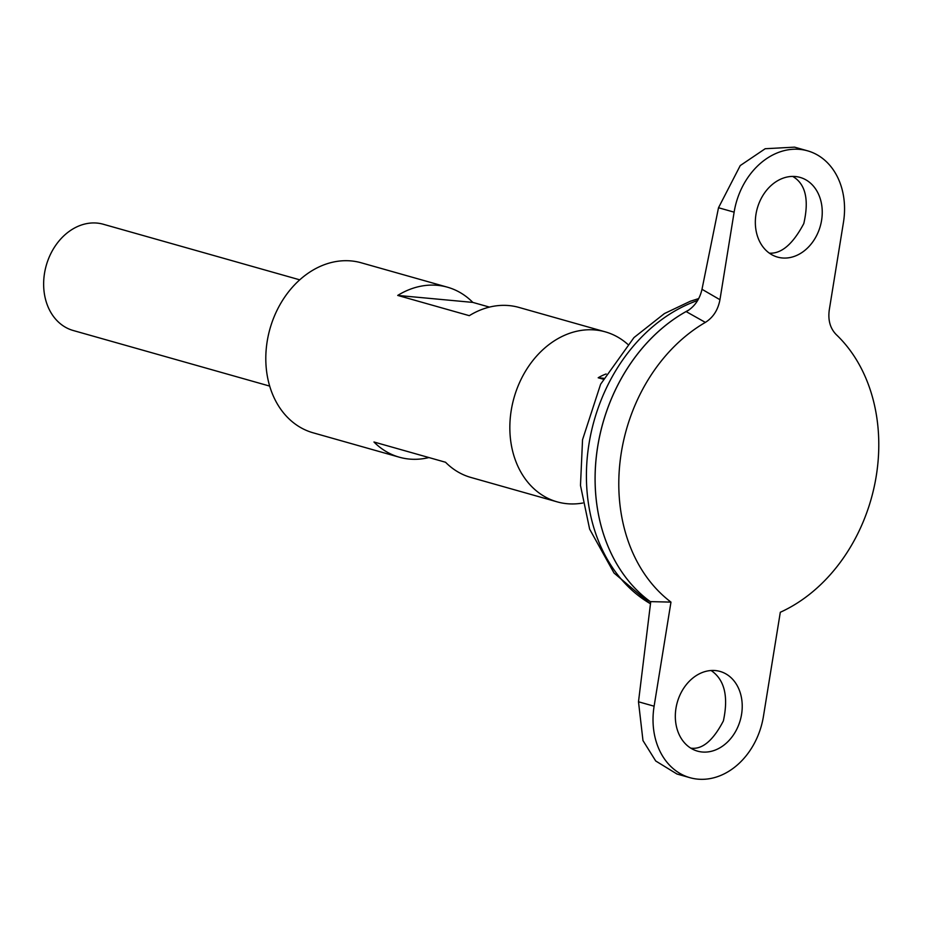 <?xml version="1.0" encoding="UTF-8"?>
<svg xmlns="http://www.w3.org/2000/svg" width="925" height="925" viewBox="0 0 925 925"><rect width="100%" height="100%" fill="white"/><g stroke="black" fill="none" stroke-linecap="round" stroke-linejoin="round"><path stroke-width="1.39" d="M688.859 310.037A165.644 130.945 105.8 0 0 684.234 312.615A165.644 130.945 105.8 0 0 596.452 455.678A165.644 130.945 105.8 0 0 650.703 601.932A165.644 130.945 105.8 0 1 596.798 452.591A165.644 130.945 105.8 0 1 689.021 309.933M719.951 299.712C718.043 309.933 713.175 317.495 705.359 322.397L686.246 311.644C694.409 306.927 699.658 299.48 701.994 289.294L719.951 299.712L734.126 212.16A69.017 54.563 -74.2 0 1 807.583 150.833A69.017 54.563 -74.2 0 1 843.461 222.324L829.286 309.875C827.863 320.131 830.164 328.352 836.2 334.561A160.915 127.199 105.8 0 1 874.865 483.671A160.915 127.199 105.8 0 1 780.307 612.269L763.437 716.366A69.017 54.563 105.8 0 1 689.981 777.694A69.017 54.563 105.8 0 1 654.114 706.203L670.972 602.106L650.737 601.632L638.493 701.786L654.114 706.203M705.359 322.397A160.915 127.199 105.8 0 0 620.259 460.002A160.915 127.199 105.8 0 0 670.972 602.106M755.991 214.195A41.417 32.733 -74.2 0 1 795.384 176.525A41.417 32.733 -74.2 0 1 800.067 177.403A41.417 32.733 -74.2 0 1 820.29 226.162A41.417 32.733 -74.2 0 1 777.52 257.092A41.417 32.733 -74.2 0 1 755.991 214.195M675.978 708.238A41.417 32.733 105.8 0 0 697.496 751.135A41.417 32.733 105.8 0 0 702.179 752.002A41.417 32.733 105.8 0 0 741.006 717.28A41.417 32.733 105.8 0 0 720.055 671.434A41.417 32.733 105.8 0 0 675.978 708.238M299.746 279.836L103.276 224.243A55.211 43.648 105.8 0 0 46.25 265.487A55.211 43.648 105.8 0 0 73.214 330.502L269.684 386.095M603.227 379.192L598.186 377.77A55.211 43.648 -74.2 0 1 606.153 373.966M603.724 378.29L598.186 377.77M807.583 150.833L794.54 147.144L765.195 148.728L740.243 165.575L718.505 207.743L701.994 289.294M769.369 253.161C781.486 253.889 792.956 244.027 803.802 223.561C809.259 199.638 805.559 183.913 792.702 176.409M689.981 777.694L676.938 774.005L655.721 760.986L642.979 740.578L638.493 701.786M711.105 670.509C724.541 679.632 728.634 696.421 723.396 720.876C713.071 740.682 702.191 749.77 690.755 748.14M627.682 344.239A88.349 69.837 105.8 0 0 605.262 331.844L519.029 307.447A88.349 69.837 105.8 0 0 469.299 315.668L397.715 295.422A88.349 69.837 -74.2 0 1 447.446 287.189L361.224 262.793A88.349 69.837 105.8 0 0 269.973 328.791A88.349 69.837 105.8 0 0 313.124 432.808L399.346 457.204A88.349 69.837 -74.2 0 1 373.966 442L445.549 462.257A88.349 69.837 105.8 0 0 470.929 477.462L557.162 501.859A88.349 69.837 105.8 0 0 582.75 503.038M605.262 331.844A88.349 69.837 105.8 0 0 514.011 397.842A88.349 69.837 105.8 0 0 557.162 501.859M428.934 457.551A88.349 69.837 -74.2 0 1 399.346 457.204M447.446 287.189A88.349 69.837 -74.2 0 1 472.825 302.406L489.452 307.1M472.825 302.406L397.715 295.422M697.647 300.486A164.292 129.87 105.8 0 0 588.809 445.064A164.292 129.87 105.8 0 0 650.483 603.782M718.505 207.743L734.126 212.16M698.71 298.578L690.351 301.238L664.416 313.563L633.96 337.59L600.626 384.199L582.542 439.722L580.484 485.44L589.63 529.123L614.038 573.049L650.472 603.886"/></g></svg>
